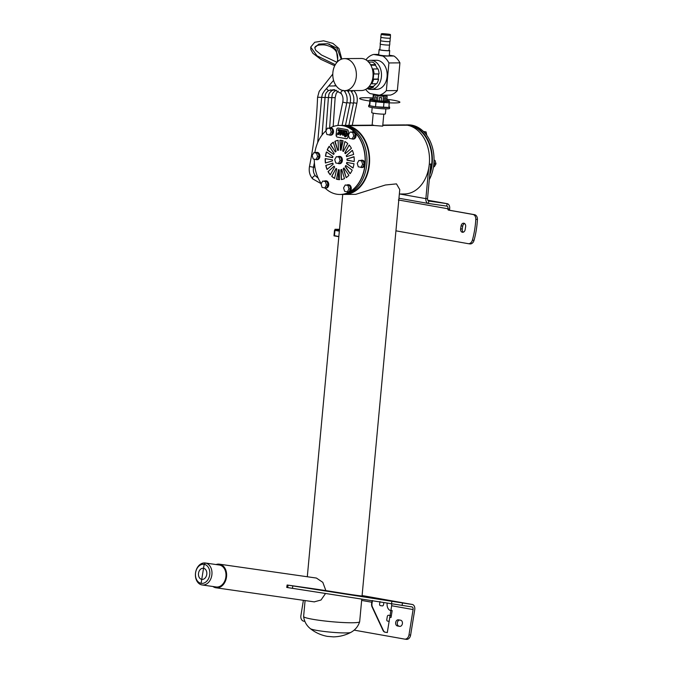 <?xml version="1.0" encoding="UTF-8"?>
<svg xmlns="http://www.w3.org/2000/svg" width="673" height="673" viewBox="0 0 673 673"><rect width="100%" height="100%" fill="white"/><g stroke="black" fill="none" stroke-linecap="round" stroke-linejoin="round"><path stroke-width="1.01" d="M344.458 58.61L361.14 58.475A16.026 11.803 89.5 0 1 362.739 58.618A16.026 11.803 89.5 0 1 373.052 75.502A16.026 11.803 89.5 0 1 361.393 90.535L344.711 90.67A16.026 11.803 89.5 0 1 332.782 74.728A16.026 11.803 89.5 0 1 344.458 58.61A16.026 11.803 89.5 0 1 346.057 58.744A16.026 11.803 89.5 0 1 356.362 75.637A16.026 11.803 89.5 0 1 344.711 90.67M391.417 603.883A2.465 1.657 -79.9 0 1 391.652 605.75L413.096 609.561L408.991 634.875A4.93 3.659 -81.9 0 1 404.599 639.098L354.149 630.138L404.599 639.098A4.93 3.659 -81.9 0 0 404.683 639.114A4.93 3.659 -81.9 0 0 408.991 634.875L413.096 609.561A2.465 1.657 100.1 0 0 411.884 606.903A2.465 1.657 100.1 0 0 411.851 606.895L287.682 587.596L287.985 585.148L412.305 604.472A4.93 3.306 -79.9 0 1 412.322 604.472A4.93 3.306 -79.9 0 1 414.728 609.797L410.623 635.11A4.93 3.659 98.1 0 1 406.324 639.35A4.93 3.659 98.1 0 1 406.231 639.333L404.776 639.123M286.984 587.47L287.59 587.579L286.984 587.47L287.379 585.039L287.985 585.148M385.309 632.233L385.099 632.199A4.93 3.306 -79.9 0 1 385.023 632.183A4.93 3.306 -79.9 0 1 383.013 630.441L372.043 606.878A4.93 3.306 -79.9 0 1 371.647 603.302L372.043 600.846M372.405 600.905L372.009 603.37A4.93 3.306 100.1 0 0 372.405 606.945L383.374 630.5A4.93 3.306 100.1 0 0 385.385 632.25A4.93 3.306 100.1 0 0 385.461 632.258L387.312 632.527L391.652 605.75L413.096 609.561M397.457 625.966L399.619 626.353A3.104 2.305 -81.9 0 0 402.387 623.686A3.104 2.305 -81.9 0 0 400.62 620.212L398.458 619.833A3.104 2.305 -81.9 0 0 395.69 622.491A3.104 2.305 -81.9 0 0 397.457 625.966L399.619 626.353L397.457 625.966A3.104 2.305 98.1 0 1 395.682 622.533A3.104 2.305 98.1 0 1 398.399 619.825A3.104 2.305 98.1 0 1 398.458 619.833L400.62 620.212A3.104 2.305 98.1 0 1 402.395 623.644A3.104 2.305 98.1 0 1 399.678 626.361A3.104 2.305 98.1 0 1 399.619 626.353A3.104 2.305 -81.9 0 0 402.387 623.686A3.104 2.305 -81.9 0 0 400.62 620.212L398.458 619.833A3.104 2.305 -81.9 0 0 395.69 622.491A3.104 2.305 -81.9 0 0 397.457 625.966L400.056 626.37M399.653 620.043A3.104 2.305 -81.9 0 0 397.289 623.021A3.104 2.305 -81.9 0 0 399.097 626.201M303.716 621.179L304.869 621.381L303.716 621.179A4.93 3.659 -81.9 0 1 300.898 615.669A4.93 3.659 -81.9 0 0 303.716 621.179M303.388 600.316L300.898 615.669L303.388 600.316M412.322 604.472L362.099 595.546M362.066 595.866A28.359 0.471 -170.8 0 1 362.352 595.984A28.359 0.471 -170.8 0 1 355.083 595.125L354.427 595.033A28.359 0.471 -170.8 0 1 337.139 592.383A39.455 0.656 9.2 0 0 313.088 588.698L287.379 585.039M433.639 165.785A3.651 2.684 -90.5 0 0 434.312 163.901A3.651 2.684 -90.5 0 0 434.337 163.699A3.651 2.684 -90.5 0 0 434.018 161.562M434.051 160.367L434.96 160.359L434.051 160.199M434.371 163.808L436.003 163.791L434.96 160.359M433.505 166.736L434.346 166.727L436.003 163.791M425.235 133.363A3.651 2.684 -90.5 0 0 424.486 132.059A3.651 2.684 -90.5 0 0 424.369 131.925A3.651 2.684 -90.5 0 0 423.292 131.294M424.453 131.942L426.085 131.933L423.822 131.513M426.791 135.366L426.085 131.933M367.542 60.974A14.545 10.709 89.5 0 1 370.672 60.318A14.545 10.709 89.5 0 1 372.119 60.444A14.545 10.709 89.5 0 1 381.482 75.771A14.545 10.709 89.5 0 1 370.899 89.416A14.545 10.709 89.5 0 1 367.079 88.491M370.672 60.318L376.342 60.276A14.545 10.709 89.5 0 1 377.797 60.393A14.545 10.709 89.5 0 1 387.152 75.729A14.545 10.709 89.5 0 1 376.569 89.374L370.899 89.416M336.357 156.658L340.681 157.12L341.716 160.46L340.101 163.446L338.46 163.455L340.101 160.536L339.049 157.137L336.357 156.658L334.717 159.585L335.768 162.984L338.46 163.455M337.989 156.649L340.681 157.12L339.049 157.137M340.681 157.12L341.733 160.519L340.101 160.536M340.631 157.112A3.651 2.684 -90.5 0 0 339.377 156.43A3.651 2.684 -90.5 0 0 339.015 156.397A3.651 2.684 -90.5 0 0 338.039 156.658M341.716 160.46A3.651 2.684 -90.5 0 0 340.698 157.179M340.126 163.396A3.651 2.684 -90.5 0 0 341.707 160.569M337.939 163.362A3.651 2.684 -90.5 0 0 339.074 163.699A3.651 2.684 -90.5 0 0 340.033 163.446M322.712 181.062L327.053 181.542L328.104 184.974L326.439 187.91L324.807 187.927L326.464 184.991L325.421 181.559L322.712 181.062L321.046 183.99L322.098 187.422L324.807 187.927M327.053 181.542L325.421 181.559M328.104 184.974L326.464 184.991M324.361 187.843A3.651 2.684 -90.5 0 0 325.421 188.129A3.651 2.684 -90.5 0 0 326.312 187.91M326.96 181.525A3.651 2.684 -90.5 0 0 325.362 180.827A3.651 2.684 -90.5 0 0 324.436 181.062M328.062 184.865A3.651 2.684 -90.5 0 0 327.086 181.66M326.498 187.817A3.651 2.684 -90.5 0 0 328.045 185.075M325.362 180.827L326.035 180.827A3.651 2.684 89.5 0 1 328.744 184.452A3.651 2.684 89.5 0 1 326.085 188.12L325.421 188.129M345.241 184.966L349.615 185.563L350.625 188.886L348.967 191.822L347.335 191.83L348.993 188.894L347.941 185.462L345.241 184.966L343.575 187.902L344.626 191.334L347.335 191.83M349.581 185.454L347.941 185.462M350.625 188.886L348.993 188.894M349.018 191.721A3.651 2.684 -90.5 0 0 350.574 188.978M346.889 191.746A3.651 2.684 -90.5 0 0 347.949 192.032A3.651 2.684 -90.5 0 0 348.841 191.822M349.489 185.437A3.651 2.684 -90.5 0 0 347.891 184.739A3.651 2.684 -90.5 0 0 346.965 184.974M350.591 188.768A3.651 2.684 -90.5 0 0 349.615 185.563M347.891 184.739L348.555 184.73A3.651 2.684 89.5 0 1 351.272 188.356A3.651 2.684 89.5 0 1 348.614 192.032L347.949 192.032M358.894 160.443L363.277 161.04L364.286 164.363L362.629 167.291L360.989 167.308L362.654 164.372L361.603 160.94L358.894 160.443L357.237 163.379L358.28 166.811L360.989 167.308M363.243 160.931L361.603 160.94M364.286 164.363L362.654 164.372M364.253 164.246A3.651 2.684 -90.5 0 0 363.277 161.04M362.68 167.198A3.651 2.684 -90.5 0 0 364.236 164.456M360.551 167.224A3.651 2.684 -90.5 0 0 361.241 167.476A3.651 2.684 -90.5 0 0 361.611 167.51A3.651 2.684 -90.5 0 0 362.503 167.291M363.151 160.914A3.651 2.684 -90.5 0 0 361.552 160.208A3.651 2.684 -90.5 0 0 360.619 160.443M361.552 160.208L362.217 160.208A3.651 2.684 89.5 0 1 364.934 163.833A3.651 2.684 89.5 0 1 362.276 167.51L361.611 167.51M350.027 132.009L354.41 132.606L355.42 135.929L353.762 138.857L352.122 138.874L353.788 135.938L352.736 132.505L350.027 132.009L348.37 134.945L349.413 138.377L352.122 138.874M354.377 132.497L352.736 132.505M355.42 135.929L353.788 135.938M354.284 132.48A3.651 2.684 -90.5 0 0 352.686 131.782A3.651 2.684 -90.5 0 0 351.752 132.009M355.386 135.811A3.651 2.684 -90.5 0 0 354.41 132.606M353.813 138.764A3.651 2.684 -90.5 0 0 354.856 137.645A3.651 2.684 -90.5 0 0 355.369 136.022M351.685 138.789A3.651 2.684 -90.5 0 0 352.745 139.075A3.651 2.684 -90.5 0 0 353.636 138.865M352.686 131.782L353.35 131.773A3.651 2.684 89.5 0 1 355.781 133.801A3.651 2.684 89.5 0 1 355.521 137.645A3.651 2.684 89.5 0 1 353.409 139.075L352.745 139.075M327.499 128.097L331.848 128.585L332.891 132.017L331.234 134.953L329.602 134.962L331.259 132.034L330.207 128.602L327.499 128.097L325.841 131.033L326.893 134.465L329.602 134.962M332.891 132.017L331.259 132.034M331.848 128.585L330.207 128.602M331.755 128.568A3.651 2.684 -90.5 0 0 330.157 127.87A3.651 2.684 -90.5 0 0 329.223 128.106M332.857 131.908A3.651 2.684 -90.5 0 0 332.664 130.125A3.651 2.684 -90.5 0 0 331.882 128.703M331.284 134.852A3.651 2.684 -90.5 0 0 332.841 132.118M329.156 134.886A3.651 2.684 -90.5 0 0 330.216 135.172A3.651 2.684 -90.5 0 0 331.108 134.953M330.157 127.87L330.822 127.862A3.651 2.684 89.5 0 1 333.328 130.116A3.651 2.684 89.5 0 1 330.88 135.164L330.216 135.172M313.845 152.628L318.186 153.108L319.238 156.54L317.572 159.476L315.94 159.493L317.597 156.557L316.554 153.124L313.845 152.628L312.179 155.556L313.231 158.988L315.94 159.493M315.477 152.611L318.186 153.108L316.554 153.124M318.186 153.108L319.238 156.54L317.597 156.557M318.093 153.091A3.651 2.684 -90.5 0 0 316.865 152.426A3.651 2.684 -90.5 0 0 316.495 152.392A3.651 2.684 -90.5 0 0 315.57 152.628M319.195 156.43A3.651 2.684 -90.5 0 0 318.22 153.225M317.631 159.383A3.651 2.684 -90.5 0 0 319.179 156.641M315.494 159.408A3.651 2.684 -90.5 0 0 316.554 159.694A3.651 2.684 -90.5 0 0 317.446 159.476M361.754 599.239L359.668 621.709A28.148 2.583 -174.7 0 1 359.66 621.759A28.148 2.583 -174.7 0 1 342.498 622.5A28.148 2.583 -174.7 0 1 312.592 619.261A28.148 2.583 -174.7 0 1 303.616 616.561A28.148 2.583 -174.7 0 1 303.616 616.51L305.088 600.56M216.058 564.546A11.929 8.85 98.1 0 1 219.398 564.176L316.411 578.057L322.813 582.347L325.858 590.608M362.057 596L399.762 189.584L396.473 183.88L385.402 184.999L355.731 194.354L344.467 194.438A34.533 25.423 89.5 0 1 343.137 194.404M325.496 593.561L321.004 600.03L314.207 601.864M205.265 562.998L219.28 565.009A11.088 8.227 98.1 0 1 219.482 565.034L205.467 563.032A11.088 8.227 98.1 0 1 211.818 575.28A11.088 8.227 98.1 0 1 202.119 584.955A11.088 8.227 98.1 0 1 201.917 584.921A11.088 8.227 98.1 0 1 195.574 572.673A11.088 8.227 98.1 0 1 205.265 562.998A11.088 8.227 98.1 0 1 205.467 563.032L204.18 564.336A9.615 7.134 98.1 0 1 209.673 575.079A9.615 7.134 98.1 0 1 201.109 583.323A9.615 7.134 98.1 0 1 195.616 572.58A9.615 7.134 98.1 0 1 204.18 564.336L201.109 583.323M203.54 568.29A5.611 4.164 98.1 0 1 206.754 574.49A5.611 4.164 98.1 0 1 201.85 579.377A5.611 4.164 98.1 0 1 201.749 579.369A5.611 4.164 98.1 0 1 198.535 573.169A5.611 4.164 98.1 0 1 203.439 568.273A5.611 4.164 98.1 0 1 203.54 568.29M219.398 564.176A11.929 8.85 98.1 0 1 219.617 564.21A11.929 8.85 98.1 0 1 226.448 577.384A11.929 8.85 98.1 0 1 216.016 587.79A11.929 8.85 98.1 0 1 215.806 587.756A11.929 8.85 98.1 0 1 212.92 586.503M316.411 578.057L219.617 564.21L219.482 565.034A11.088 8.227 98.1 0 1 225.834 577.291A11.088 8.227 98.1 0 1 216.134 586.965A11.088 8.227 98.1 0 1 215.932 586.932M340.975 169.924L341.127 169.672A9.868 7.26 -90.5 0 0 341.825 169.461A9.868 7.26 89.5 0 1 341.127 169.672L341.438 179.548L340.959 169.672A9.868 7.26 -90.5 0 0 341.699 169.453L344.492 178.606A19.727 14.528 89.5 0 1 341.354 179.565L340.807 169.933M405.255 124.959A34.533 25.423 89.5 0 1 406.694 124.892L408.36 124.875A34.533 25.423 89.5 0 1 411.809 125.17A34.533 25.423 89.5 0 1 429.298 179.657M406.694 124.892A34.533 25.423 89.5 0 1 410.143 125.178A34.533 25.423 89.5 0 1 429.736 174.93M408.957 125.582A33.961 25.002 89.5 0 1 410.084 125.75A33.961 25.002 89.5 0 1 429.904 173.07M429.29 164.237L430.728 164.229L427.54 198.628A2.465 1.657 100.1 0 0 428.81 201.05A2.465 1.657 -79.9 0 1 428.777 201.042A2.465 1.657 -79.9 0 1 427.54 198.628L430.754 163.926M382.802 125.077L403.825 124.909A34.533 25.423 89.5 0 1 407.274 125.203A34.533 25.423 89.5 0 1 429.475 161.587A34.533 25.423 89.5 0 1 404.372 193.967L399.35 194.009M342.599 125.439A34.533 25.423 89.5 0 1 343.92 125.388A34.533 25.423 89.5 0 1 347.369 125.674A34.533 25.423 89.5 0 1 369.57 162.058A34.533 25.423 89.5 0 1 344.467 194.438M346.587 126.129A33.961 25.002 89.5 0 1 347.318 126.238A33.961 25.002 89.5 0 1 369.191 160.208A33.961 25.002 89.5 0 1 347.125 193.656M338.746 125.447A34.533 25.423 89.5 0 1 339.613 125.414L341.261 125.405A34.533 25.423 89.5 0 1 344.711 125.7A34.533 25.423 89.5 0 1 366.92 162.075A34.533 25.423 89.5 0 1 341.808 194.463L340.159 194.472A34.533 25.423 89.5 0 1 339.293 194.463M339.444 125.422L339.613 125.422A34.525 25.423 89.5 0 1 343.062 125.716A34.525 25.423 -90.5 0 0 339.529 125.422A34.525 25.423 89.5 0 1 339.613 125.422A34.533 25.423 89.5 0 1 343.062 125.708A34.533 25.423 89.5 0 1 365.271 162.092A34.533 25.423 89.5 0 1 340.159 194.472A34.525 25.423 89.5 0 1 340.075 194.472A34.525 25.423 -90.5 0 0 365.262 162.151A34.525 25.423 -90.5 0 0 343.062 125.716A34.525 25.423 89.5 0 1 365.262 162.092A34.525 25.423 89.5 0 1 340.159 194.472L339.991 194.472A34.525 25.423 -90.5 0 0 365.094 162.092A34.525 25.423 -90.5 0 0 342.894 125.716A34.525 25.423 -90.5 0 0 339.444 125.422A34.525 25.423 -90.5 0 0 330.207 127.87M383.812 114.132L382.701 126.154L373.835 125.464C371.681 125.178 371.572 125.077 373.515 125.161M385.873 108.858L385.402 113.88A6.873 0.631 -174.7 0 1 381.271 114.082A6.873 0.631 -174.7 0 1 373.91 113.283A6.873 0.631 -174.7 0 1 371.723 112.61L372.186 107.587M389.036 106.78A10.49 0.959 -174.7 0 1 389.659 107.175L389.541 108.471A10.49 0.959 -174.7 0 1 383.231 108.765A10.49 0.959 -174.7 0 1 372.001 107.554A10.49 0.959 -174.7 0 1 368.653 106.536L368.77 105.232A10.49 0.959 -174.7 0 1 369.46 104.963L369.713 105.728L375.526 106.763L388.969 107.444L389.263 100.815L386.782 100.37L389.263 100.815L389.516 101.573L384.056 101.606L389.516 101.573M389.659 107.175A10.49 0.959 -174.7 0 1 383.358 107.47A10.49 0.959 -174.7 0 1 372.119 106.258A10.49 0.959 -174.7 0 1 368.77 105.232M384.056 101.606L376.072 100.9L370.251 99.856L369.999 99.099L372.85 99.074L369.999 99.099L370.251 99.856L376.072 100.9L384.056 101.606L383.509 107.478M387.16 96.298L386.706 101.186L385.511 101.202A6.873 0.631 -174.7 0 1 384.207 101.228L381.204 101.085A6.873 0.631 -174.7 0 1 379.227 100.916L376.056 100.529A6.873 0.631 -174.7 0 1 374.558 100.269L373.069 99.856A6.873 0.631 -174.7 0 1 372.918 99.697A6.873 0.631 -174.7 0 1 372.943 99.654L373.271 94.59L373.65 95.145L383.467 96.348L387.16 96.298L385.747 95.566M386.706 101.186L385.511 101.202L385.839 97.678L384.535 97.703L384.207 101.228L381.204 101.085L381.532 97.56A6.873 0.631 -174.7 0 1 379.555 97.392L379.227 100.916L377.418 100.765L377.873 95.869M374.768 94.405L374.718 94.935A5.519 0.505 5.3 0 0 376.476 95.473A5.519 0.505 5.3 0 0 382.39 96.113A5.519 0.505 5.3 0 0 385.713 95.953L385.78 95.154M369.999 99.099L369.46 104.963M376.072 100.9L375.526 106.763M370.251 99.856L369.713 105.728M381.532 97.56L379.555 97.392M385.839 97.678A6.873 0.631 -174.7 0 1 384.535 97.703M373.069 99.856L373.263 96.138A6.873 0.631 -174.7 0 1 373.263 96.138A6.873 0.631 -174.7 0 1 373.263 96.13L373.397 96.323A6.873 0.631 -174.7 0 1 373.246 96.172L372.918 99.697M377.418 100.765L376.056 100.529L376.384 96.996L374.886 96.744L374.558 100.269L373.195 100.033L373.65 95.145M376.384 96.996A6.873 0.631 -174.7 0 1 374.886 96.744M374.752 94.565L373.271 94.59M383.013 101.244L383.467 96.348M343.423 168.839L343.499 168.528A9.868 7.26 -90.5 0 0 344.139 167.972L344.139 167.972A9.868 7.26 89.5 0 1 343.499 168.528L346.191 177.647L343.331 168.528A9.868 7.26 -90.5 0 0 343.97 167.972L348.9 175.3A19.727 14.528 89.5 0 1 346.191 177.655L343.255 168.839M350.153 173.6L350.246 173.609A19.727 14.528 89.5 0 0 352.198 170.134L345.897 165.524A9.868 7.26 -90.5 0 1 345.434 166.349L350.204 173.659L345.266 166.349A9.868 7.26 -90.5 0 0 345.729 165.533L345.897 165.524A9.868 7.26 89.5 0 1 345.434 166.349L345.442 166.677M346.788 163.699L346.704 163.396A9.868 7.26 -90.5 0 0 346.932 162.412L346.932 162.412A9.868 7.26 89.5 0 1 346.704 163.396L352.955 168.04L346.536 163.396A9.868 7.26 -90.5 0 0 346.763 162.412L353.99 163.741A19.727 14.528 89.5 0 1 353.039 167.913L346.629 163.699M336.483 179.102L338.502 169.663L336.483 179.102A19.727 14.528 -90.5 0 0 339.554 179.666A19.727 14.528 -90.5 0 1 336.483 179.102L338.435 169.646A9.868 7.26 -90.5 0 0 339.192 169.781L339.52 179.674A19.727 14.528 89.5 0 1 336.315 179.102M325.547 163.001A19.727 14.528 -90.5 0 1 325.387 158.626L325.387 158.626A19.727 14.528 -90.5 0 0 325.547 163.001L325.379 163.001A19.727 14.528 89.5 0 1 325.219 158.635L332.454 159.871A9.868 7.26 -90.5 0 0 332.496 160.897L325.379 163.001M332.79 163.102L325.959 165.44A19.727 14.528 -90.5 0 0 327.204 169.487L327.036 169.487A19.727 14.528 89.5 0 1 325.791 165.44L332.891 163.245A9.868 7.26 -90.5 0 0 333.185 164.204L327.036 169.487M330.393 174.812A19.727 14.528 -90.5 0 1 328.205 171.59L334.086 166.164L328.205 171.59A19.727 14.528 -90.5 0 0 330.393 174.812L330.224 174.82A19.727 14.528 89.5 0 1 328.037 171.59L334.144 166.231A9.868 7.26 -90.5 0 0 334.658 166.988L330.224 174.82M334.708 178.345A19.727 14.528 -90.5 0 1 331.856 176.334L336.063 168.443L331.856 176.334A19.727 14.528 -90.5 0 0 334.708 178.345L334.557 178.353A19.727 14.528 89.5 0 1 331.696 176.334L336.071 168.452A9.868 7.26 -90.5 0 0 336.744 168.923L334.557 178.353M335.003 141.616L335.112 141.288A19.727 14.528 -90.5 0 1 338.166 140.346A19.727 14.528 -90.5 0 0 335.112 141.288L337.779 150.432L334.944 141.288A19.727 14.528 89.5 0 1 338.09 140.337L338.477 150.222A9.868 7.26 -90.5 0 0 337.737 150.441L334.834 141.616M330.687 144.956L330.704 144.594A19.727 14.528 -90.5 0 1 333.413 142.247A19.727 14.528 -90.5 0 0 330.704 144.594L335.364 151.963L330.544 144.594A19.727 14.528 89.5 0 1 333.253 142.247L336.105 151.366A9.868 7.26 -90.5 0 0 335.465 151.921L330.519 144.956M327.482 150.104L327.415 149.759A19.727 14.528 -90.5 0 1 329.358 146.285L329.358 146.285A19.727 14.528 -90.5 0 0 327.415 149.759L333.648 154.445L327.246 149.759A19.727 14.528 89.5 0 1 329.19 146.285L334.17 153.545A9.868 7.26 -90.5 0 0 333.715 154.369L327.314 150.104M332.647 157.667L325.623 156.153A19.727 14.528 -90.5 0 1 326.573 151.98L332.899 156.498A9.868 7.26 -90.5 0 0 332.681 157.482L325.454 156.153A19.727 14.528 89.5 0 1 326.405 151.98L326.573 151.98A19.727 14.528 -90.5 0 0 325.623 156.153L332.571 157.65M340.42 150.113L340.05 140.228L340.42 150.113A9.868 7.26 89.5 0 1 341.11 150.23A9.868 7.26 -90.5 0 0 340.42 150.113L339.915 140.228A19.727 14.528 89.5 0 1 343.121 140.792L341.001 150.247A9.868 7.26 -90.5 0 0 340.252 150.113M346.721 156.649L346.721 156.649A9.868 7.26 -90.5 0 0 346.427 155.69A9.868 7.26 89.5 0 1 346.721 156.649L346.553 156.649A9.868 7.26 -90.5 0 0 346.259 155.699L352.4 150.407A19.727 14.528 89.5 0 1 353.653 154.453L346.553 156.649M346.427 155.69L352.324 150.306L346.259 155.699M353.956 156.7L347.108 158.996A9.868 7.26 89.5 0 1 347.15 160.023L354.107 161.478M345.468 153.663L345.468 153.663A9.868 7.26 -90.5 0 0 344.946 152.906A9.868 7.26 89.5 0 1 345.468 153.663L345.299 153.671A9.868 7.26 -90.5 0 0 344.778 152.906L349.211 145.082A19.727 14.528 89.5 0 1 351.407 148.304L345.299 153.671M344.946 152.906L349.178 145.048L344.778 152.906M343.533 151.442L343.533 151.442A9.868 7.26 -90.5 0 0 342.86 150.971A9.868 7.26 89.5 0 1 343.533 151.442L343.373 151.442A9.868 7.26 -90.5 0 0 342.692 150.971L344.879 141.54A19.727 14.528 89.5 0 1 347.748 143.559L343.373 151.442M342.86 150.971L344.896 141.549L342.692 150.971M325.959 130.831A34.525 25.423 -90.5 0 0 314.855 152.62M314.308 159.19A34.525 25.423 -90.5 0 0 321.282 183.586M325.118 188.103A34.525 25.423 -90.5 0 0 339.991 194.472M354.015 161.495L346.982 160.023A9.868 7.26 -90.5 0 0 346.948 158.996L354.057 156.893A19.727 14.528 89.5 0 1 354.217 161.268L354.065 161.495M349.985 173.609L345.274 166.677M398.366 199.965L447.982 208.773A2.465 1.657 100.1 0 0 446.737 206.106L447.133 203.675L428.81 201.05L428.415 203.482L428.81 201.05L447.133 203.675A4.93 3.306 100.1 0 1 449.623 209.009L447.94 209.017L449.623 209.009A4.93 3.306 100.1 0 0 447.209 203.683A4.93 3.306 100.1 0 0 447.133 203.675L446.737 206.106L428.415 203.482A4.93 3.306 100.1 0 1 425.866 198.644L427.54 198.628L425.866 198.644L428.667 168.486L425.866 198.644A4.93 3.306 100.1 0 0 428.339 203.473A4.93 3.306 100.1 0 0 428.415 203.482L446.737 206.106A2.465 1.657 -79.9 0 1 446.779 206.115A2.465 1.657 -79.9 0 1 447.982 208.773L447.94 209.017A0.984 0.732 -81.9 0 0 448.504 210.119L472.9 214.451A4.93 3.659 98.1 0 1 475.794 219.263A73.98 54.875 98.1 0 1 472.412 240.118A4.93 3.659 98.1 0 1 468.257 243.676A4.93 3.659 98.1 0 1 468.164 243.66L395.934 230.831L468.164 243.66A4.93 3.659 -81.9 0 0 472.412 240.118A73.98 54.875 -81.9 0 0 475.794 219.263A4.93 3.659 -81.9 0 0 472.9 214.451L474.541 214.687A4.93 3.659 98.1 0 1 477.426 219.491A73.98 54.875 98.1 0 1 474.044 240.354A4.93 3.659 98.1 0 1 469.897 243.912A4.93 3.659 98.1 0 1 469.804 243.895L468.349 243.685M461.089 225.876L460.618 228.795A3.104 2.305 -81.9 0 0 462.393 232.269A3.104 2.305 -81.9 0 0 465.161 229.602A3.104 2.305 98.1 0 1 462.452 232.278A3.104 2.305 98.1 0 1 460.618 228.795L461.089 225.876A3.104 2.305 98.1 0 1 463.806 223.209A3.104 2.305 98.1 0 1 465.632 226.683L465.161 229.602L465.632 226.683A3.104 2.305 -81.9 0 0 463.857 223.217A3.104 2.305 -81.9 0 0 461.089 225.876L462.73 226.111L462.258 229.03A3.104 2.305 -81.9 0 0 463.293 232.193M449.581 209.253A0.984 0.732 -81.9 0 0 450.144 210.355L474.541 214.687M464.589 223.529A3.104 2.305 -81.9 0 0 462.73 226.111M340.513 133.877L340.824 132.329L341.388 132.009L340.244 134.852L340.824 132.329L341.632 132.051L341.648 132.547M342.826 132.808L340.454 135.08L339.991 135.096L340.521 133.877M344.509 136.266L345.064 136.829L344.534 135.105L344.467 135.786L344.526 135.105L342.397 134.911L342.574 133.675A0.623 0.454 -90.5 0 1 342.633 133.506L342.843 132.976L342.633 133.506A0.623 0.454 -90.5 0 0 342.574 133.675L342.397 134.911L343.112 135.374L342.397 134.911L342.574 133.675A0.623 0.454 89.5 0 1 342.633 133.506L342.835 132.808M344.517 136.266L345.4 136.888L346.402 136.325L347.318 134.415L347.024 133.119L346.073 132.951L344.635 134.743L343.163 135.096L344.626 134.743L346.603 132.901L344.635 134.743L343.163 135.096L343.003 134.449L344.559 133.784L344.601 132.69L343.314 132.943L344.189 132.488L343.314 132.943L342.843 132.329L340.79 134.482L342.835 132.329L340.782 134.482L341.068 132.766L341.657 132.547M346.788 133.304L345.358 134.272L345.527 135.744L345.039 135.273L344.862 136.123L345.308 136.602L346.553 135.281L346.057 136.072L346.873 134.255L346.553 135.281L346.923 133.7L346.873 134.255L346.326 133.22L346.78 133.304M343.752 132.909L344.155 133.54L342.793 134.28L344.147 133.54L343.743 132.909L342.793 134.28L344.155 133.54L343.743 132.909M339.091 131.799L340.101 131.95L340.202 132.808L338.645 134.592L338.25 133.658L339.798 132.564L339.411 132.026L339.705 132.791L338.25 133.658L338.401 134.541L338.241 133.658L339.789 132.564L339.411 132.026L338.452 132.598L339.083 131.799M339.007 134.062L339.545 133.187L338.494 133.927L338.999 134.062M336.668 135.172L337.467 134.524L336.668 135.164M337.249 133.405L337.829 133.069L337.249 133.405M339.015 156.397L339.68 156.388A3.651 2.684 89.5 0 1 340.05 156.422A3.651 2.684 89.5 0 1 342.397 160.267A3.651 2.684 89.5 0 1 339.739 163.69L339.074 163.699M316.495 152.392L317.168 152.392A3.651 2.684 89.5 0 1 317.53 152.418A3.651 2.684 89.5 0 1 319.877 156.262A3.651 2.684 89.5 0 1 317.219 159.686L316.554 159.694M347.066 129.628A1.969 1.447 89.5 0 1 348.328 131.832L347.848 136.998A1.969 1.447 89.5 0 1 346.418 138.714L346.418 138.714A1.969 1.447 -90.5 0 0 347.84 136.998L348.32 131.832A1.969 1.447 -90.5 0 0 347.066 129.628L338.225 128.055A1.969 1.447 -90.5 0 0 338.023 128.038L338.023 128.038A1.969 1.447 89.5 0 1 338.225 128.055A1.969 1.447 -90.5 0 0 338.023 128.038A1.969 1.447 -90.5 0 0 336.601 129.754L336.121 134.911A1.969 1.447 -90.5 0 0 337.375 137.124L346.225 138.697A1.969 1.447 -90.5 0 0 346.418 138.714A1.969 1.447 -90.5 0 0 347.848 136.998L348.328 131.832A1.969 1.447 -90.5 0 0 347.066 129.628M338.208 129.468L338.09 130.705L346.788 132.244L338.09 130.705L338.199 129.468L346.906 131.016L346.788 132.244L338.09 130.705L338.208 129.468M341.741 130.57L341.497 131.025L342.027 131.117L341.733 130.57M343.625 130.907L343.937 131.454L343.625 130.907M345.148 131.647L344.946 131.117L345.14 131.647M340.454 130.343L340.202 130.798L340.454 130.343M345.543 131.227L345.594 131.731L345.543 131.227M344.349 131.008L344.408 131.521L344.349 131.008M346.326 131.37L346.275 131.866L346.317 131.37M339.562 130.183L339.823 130.73L339.554 130.183M338.839 130.04L339.142 130.579L338.839 130.04M382.87 33.65L388.7 34.163L382.87 33.65C394.201 34.592 388.969 34.525 390.475 35.105A4.644 0.429 -174.7 0 1 387.69 35.24A4.644 0.429 -174.7 0 1 382.71 34.702A4.644 0.429 -174.7 0 1 381.229 34.247C381.086 33.843 381.625 33.642 382.836 33.65M388.7 34.163L382.348 33.86L388.304 34.172L388.262 34.651M379.135 49.566L378.655 54.723A5.317 0.488 5.3 0 0 380.346 55.245A5.317 0.488 5.3 0 0 386.041 55.859A5.317 0.488 5.3 0 0 389.238 55.708L389.717 50.551A5.317 0.488 -174.7 0 1 386.521 50.702A5.317 0.488 -174.7 0 1 380.825 50.088A5.317 0.488 -174.7 0 1 379.135 49.566A5.317 0.488 -174.7 0 1 379.858 49.39M389.036 50.239A5.317 0.488 -174.7 0 1 389.717 50.551M389.524 44.998L389.011 50.483A4.61 0.421 -174.7 0 1 386.243 50.618A4.61 0.421 -174.7 0 1 381.305 50.08A4.61 0.421 -174.7 0 1 379.833 49.634L380.346 44.149M389.852 41.575L389.734 44.889A4.812 0.437 -174.7 0 1 386.857 45.032A4.812 0.437 -174.7 0 1 381.692 44.468A4.812 0.437 -174.7 0 1 380.152 43.997L380.657 40.717M390.163 38.142L390.054 41.465A4.812 0.437 -174.7 0 1 387.168 41.6A4.812 0.437 -174.7 0 1 382.012 41.045A4.812 0.437 -174.7 0 1 380.472 40.573L380.968 37.293M390.475 35.105L390.374 38.041A4.812 0.437 -174.7 0 1 387.488 38.176A4.812 0.437 -174.7 0 1 382.323 37.621A4.812 0.437 -174.7 0 1 380.792 37.15L381.229 34.247M365.675 89.4A20.712 15.252 -90.5 0 0 370.032 93.564L379.261 95.204A20.712 15.252 -90.5 0 0 386.344 90.662L388.91 62.951A20.712 15.252 -90.5 0 0 382.887 56.078L373.658 54.446A20.712 15.252 -90.5 0 0 366.575 58.98L366.465 60.149M382.887 56.078L393.898 55.994L389.288 55.178L393.898 55.994A20.712 15.252 89.5 0 1 399.922 62.858L397.356 90.577A20.712 15.252 89.5 0 1 390.273 95.112L379.261 95.204M393.898 55.994A20.712 15.252 89.5 0 1 399.922 62.858L397.356 90.577L386.344 90.662M399.922 62.858L388.91 62.951M378.68 54.404L373.658 54.446M372.018 67.973A12.821 9.439 89.5 0 1 372.573 69.294L373.061 68.974A13.561 9.986 89.5 0 1 374.07 73.954L373.523 74.005A12.821 9.439 89.5 0 1 373.052 79.094L373.565 79.33A13.561 9.986 89.5 0 1 371.689 83.805L371.277 83.317A12.821 9.439 89.5 0 1 370.815 83.99M368.383 61.765L367.963 61.352M372.32 62.059A13.561 9.986 89.5 0 1 375.618 64.633L375.265 65.188A12.821 9.439 89.5 0 1 377.46 68.94A12.821 9.439 -90.5 0 0 375.265 65.188L375.618 64.633A13.561 9.986 -90.5 0 0 372.32 62.059L368.678 62.084A12.821 9.439 89.5 0 1 369.595 62.076A12.821 9.439 -90.5 0 0 369.014 62.059L368.661 62.059M378.066 68.932A13.561 9.986 89.5 0 1 379.076 73.912L378.529 73.971A12.821 9.439 89.5 0 1 378.058 79.052L378.571 79.296A13.561 9.986 89.5 0 1 376.695 83.763A13.561 9.986 -90.5 0 0 378.571 79.296L378.058 79.052A12.821 9.439 -90.5 0 0 378.529 73.971L379.076 73.912A13.561 9.986 -90.5 0 0 378.066 68.932L373.061 68.974M373.296 86.405L373.54 87.069A13.561 9.986 89.5 0 1 369.872 88.407A13.561 9.986 -90.5 0 0 373.54 87.069L373.296 86.405A12.821 9.439 -90.5 0 0 375.955 83.772A12.821 9.439 89.5 0 1 373.296 86.405L369.191 86.438M376.695 83.763L371.689 83.805M378.571 79.296L373.565 79.33M378.058 79.052L373.052 79.094M378.529 73.971L373.523 74.005M379.076 73.912L374.07 73.954M375.265 65.188L370.857 65.222M375.618 64.633L370.613 64.675M369.872 88.407L367.164 88.432M373.54 87.069L368.611 87.111M339.428 230.107A0.984 0.673 99.6 0 0 338.771 231.066L339.335 231.108M338.822 236.694L333.985 235.828L334.506 230.292L338.771 231.066M337.905 61.378L336.315 50.046L329.105 44.023M341.8 59.047L338.923 48.49L332.857 43.358L323.587 40.809L314.72 42.273L310.724 47.085L317.042 55.825L335.297 64.675M337.543 61.504L337.324 61.563C338.065 57.853 337.812 54.807 336.567 52.435C335.6 49.625 331.175 45.857 324.167 44.906C315.78 44.561 315.006 46.933 314.762 47.741L315.763 50.357L321.526 55.026L336.996 62.303M343.062 125.708L344.711 125.7M341.699 140.421L340.79 150.163L341.699 140.421M338.973 169.756L338.073 179.506M346.99 126.246L347.369 125.674L373.835 125.464M382.769 125.397L407.274 125.203M409.546 125.75L411.809 125.17M372.96 97.955A20.215 1.851 5.3 0 0 364.993 97.711A20.215 1.851 5.3 0 0 368.089 100.773A20.215 1.851 5.3 0 0 397.516 102.843A20.215 1.851 5.3 0 0 386.882 99.251M373.195 100.033L372.817 99.478L373.195 100.033M327.204 169.487A19.727 14.528 -90.5 0 1 325.959 165.44L332.841 163.085M354.183 161.495L347.142 160.275M354.006 156.691L347.108 158.996A9.868 7.26 -90.5 0 1 347.15 160.023L347.31 160.275M447.94 209.017A0.984 0.732 -81.9 0 0 448.504 210.119L472.9 214.451M411.91 606.903L287.11 587.495M361.645 600.425L371.816 602.226L361.645 600.425M390.946 610.133L392.166 610.604L391.063 617.419L389.76 617.435M397.356 90.577A20.712 15.252 89.5 0 1 390.273 95.112M390.794 615.593L388.506 615.265A1.481 0.993 -79.9 0 0 387.286 616.586L386.807 619.505A1.481 0.993 -79.9 0 0 387.555 621.103L389.196 621.339M372.472 600.518L372.009 603.37A4.93 3.306 -79.9 0 0 372.405 606.945L383.374 630.5A4.93 3.306 -79.9 0 0 385.461 632.258L387.379 632.536M380.001 601.595L379.606 604.026A1.481 0.993 -79.9 0 0 380.346 605.624L382.314 605.91A1.481 0.993 -79.9 0 0 383.534 604.59L383.837 602.697M390.87 610.621A7.395 4.963 -79.9 0 1 387.126 603.21M317.749 152.468A3.651 2.684 -90.5 0 0 316.832 152.418A3.651 2.684 -90.5 0 1 317.53 152.418A3.651 2.684 -90.5 0 1 319.86 156.489A3.651 2.684 -90.5 0 1 316.89 159.661A3.651 2.684 -90.5 0 0 319.826 156.792A3.651 2.684 -90.5 0 0 317.976 152.552M319.238 156.54L317.572 159.476M340.26 156.472A3.651 2.684 -90.5 0 0 339.352 156.422A3.651 2.684 -90.5 0 1 340.05 156.422A3.651 2.684 -90.5 0 1 342.38 160.494A3.651 2.684 -90.5 0 1 339.402 163.665A3.651 2.684 -90.5 0 0 342.347 160.797A3.651 2.684 -90.5 0 0 340.488 156.548M341.733 160.519L340.101 163.446M346.057 58.744A16.026 11.803 -90.5 0 0 333.707 80.785A16.026 11.803 -90.5 0 0 353.981 84.386A16.026 11.803 -90.5 0 0 346.057 58.744M368.358 61.352L368.4 62.093M377.797 60.393A14.545 10.709 -90.5 0 1 386.975 77.656A14.545 10.709 -90.5 0 1 373.734 88.87A14.545 10.709 -90.5 0 0 387.168 74.737A14.545 10.709 -90.5 0 0 373.507 60.814M339.503 229.316L335.011 229.274L339.428 230.183M334.456 235.802L338.839 236.543L334.414 235.634M408.991 634.875L410.623 635.11M287.682 587.596L288.078 585.165M402.092 605.498L402.488 603.058M391.493 603.891L391.888 601.46M292.435 588.387L292.831 585.947M350.81 632.41A20.51 1.884 -174.7 0 1 330.435 632.14A20.51 1.884 -174.7 0 1 310.354 628.658C315.376 632.62 321.021 635.186 327.271 636.355L333.429 636.868C339.562 636.751 345.358 635.27 350.81 632.41C355.151 630.046 358.103 626.496 359.66 621.759M425.866 198.644L399.77 194.009M428.272 203.456L398.954 198.249L428.339 203.473M447.982 208.773L398.795 200.032M447.133 203.675L427.801 200.243M448.504 210.119L450.144 210.355M475.794 219.263L477.426 219.491M472.412 240.118L474.044 240.354M460.618 228.795L462.258 229.03M339.436 230.073L335.726 229.451A0.984 0.673 99.6 0 0 334.961 230.418L334.439 235.954M335.726 229.451L335.718 229.392A0.984 0.715 -89.4 0 0 335.634 229.384L339.495 229.426M335.718 229.392L339.495 229.434M341.245 59.241L337.139 48.279L327.658 43.703L318.809 44.073L314.762 47.741M332.782 74.072L319.187 91.385L317.572 97.232L321.66 97.383L322.468 93.976L324.327 91.048L333.581 80.356M314.392 162.698L313.5 167.274L309.487 166.475C308.663 171.371 309.723 175.51 312.676 178.875L321.206 183.721M313.5 167.274C312.953 170.9 313.66 173.819 315.62 176.032L315.62 176.032A2.044 1.119 136 0 0 315.065 175.821L315.031 175.821A2.044 1.119 136 0 0 313.012 177.041A2.044 1.119 136 0 0 312.676 178.875M337.913 125.498L342.767 102.111L346.746 103.053C347.764 98.149 346.822 94.001 343.945 90.603M342.767 102.111C343.44 98.485 342.843 95.591 340.967 93.412L334.111 89.66L328.331 90.527A2.044 1.346 -113.2 0 1 328.214 90.519L326.498 88.617M341.438 93.64C340.37 92.42 341.018 91.335 343.373 90.375M336.374 90.249L335.465 90.594C331.368 93.732 332.47 94.826 331.781 97.602L321.66 97.408M314.922 167.367L313.559 167.005M317.37 176.233L316.554 176.923M346.847 102.607L350.12 103.12C351.129 98.216 350.196 94.069 347.318 90.678L347.318 90.678M344.744 91.57L345.905 90.662M334.691 89.761L331.747 90.594L330.451 89.862M350.221 102.683L353.493 103.196C354.503 98.292 353.569 94.144 350.692 90.754L350.843 91.015M348.118 91.646L349.523 90.628M335.465 90.594L333.825 89.93M353.594 102.759L356.867 103.272C357.876 98.367 356.942 94.22 354.065 90.821L354.158 90.956M351.491 91.713L353.375 90.603M338.098 91.091L336.189 93.438L335.154 97.669L331.781 97.627M404.683 639.114L406.324 639.35M286.732 587.42L287.127 584.988M303.616 616.561C304.272 621.507 306.518 625.537 310.354 628.658M307.3 576.753L342.742 194.43M202.119 584.955L216.134 586.965M216.016 587.79L314.426 601.898M343.92 125.388L372.119 125.161L373.237 113.157M447.209 203.683L427.801 200.234M468.257 243.676L469.897 243.912M334.506 230.292L335.634 229.384M310.724 47.085L310.842 49.592L312.92 53.31L320.895 59.367L334.725 65.761M317.572 97.232C316.697 120.745 314.005 143.82 309.487 166.475M317.69 142.575L321.66 97.383M315.62 176.032L318.186 178.152M342.086 125.414L346.746 103.053M336.231 85.908L328.954 86.026M328.727 90.451C324.622 93.589 325.724 94.683 325.034 97.45L322.064 134.995M345.476 125.371L350.12 103.12M335.978 85.555L334.784 85.622M332.1 90.519C327.995 93.656 329.097 94.75 328.407 97.526L325.934 130.856M348.875 125.346L353.493 103.196M331.781 97.602L329.627 127.946M352.265 125.321L356.867 103.272M335.154 97.669L333.152 126.549"/></g></svg>

